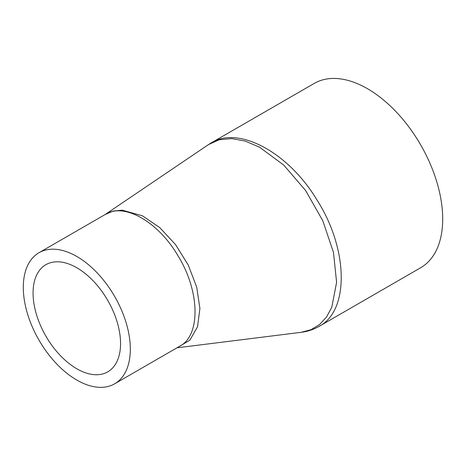 <?xml version="1.0" encoding="UTF-8"?>
<svg xmlns="http://www.w3.org/2000/svg" width="466" height="466" viewBox="0 0 466 466"><rect width="100%" height="100%" fill="white"/><g stroke="black" fill="none" stroke-linecap="round" stroke-linejoin="round"><path stroke-width="0.7" d="M38.975 252.735A75.678 43.693 -120 0 0 23.3 287.376A75.678 43.693 -120 0 0 56.334 363.532A75.678 43.693 -120 0 0 114.648 383.809A75.678 43.693 -120 0 0 114.653 296.423A75.678 43.693 -120 0 0 38.975 252.735L105.572 214.284C124.271 202.43 158.306 221.886 177.977 255.747C199.937 291.134 200.846 335.38 179.765 346.215L179.748 346.226M177.657 347.432L189.848 340.192L197.532 326.765L199.908 308.475L196.722 287.196L188.293 265.119L175.519 244.557L159.739 227.594L142.532 215.845L122.209 210.154L113.11 211.081L105.205 214.494M259.562 147.215L283.765 165.092L305.632 190.547L322.804 220.756L333.493 252.461L336.598 282.326L331.798 307.234L326.538 316.997L319.577 324.534L311.043 329.701L301.176 332.31C306.389 331.664 311.335 330.231 316.006 328.006L319.094 326.381C349.483 310.671 348.434 248.943 316.839 199.757C288.407 152.423 238.615 125.535 211.215 142.893L208.448 144.623L219.241 139.765L231.66 138.583L245.302 141.105L259.562 147.215M120.56 343.529A61.867 35.719 60 0 1 107.745 371.851A61.867 35.719 60 0 1 45.878 336.132A61.867 35.719 60 0 1 45.878 264.694A61.867 35.719 60 0 1 93.555 281.266A61.867 35.719 60 0 1 120.56 343.529M319.094 326.381L420.658 267.74A106.423 61.442 -120 0 0 420.658 144.856A106.423 61.442 -120 0 0 314.241 83.414L211.383 142.794M301.187 332.31L176.998 347.817M208.448 144.623L104.634 214.867M114.648 383.809L179.765 346.215"/></g></svg>
